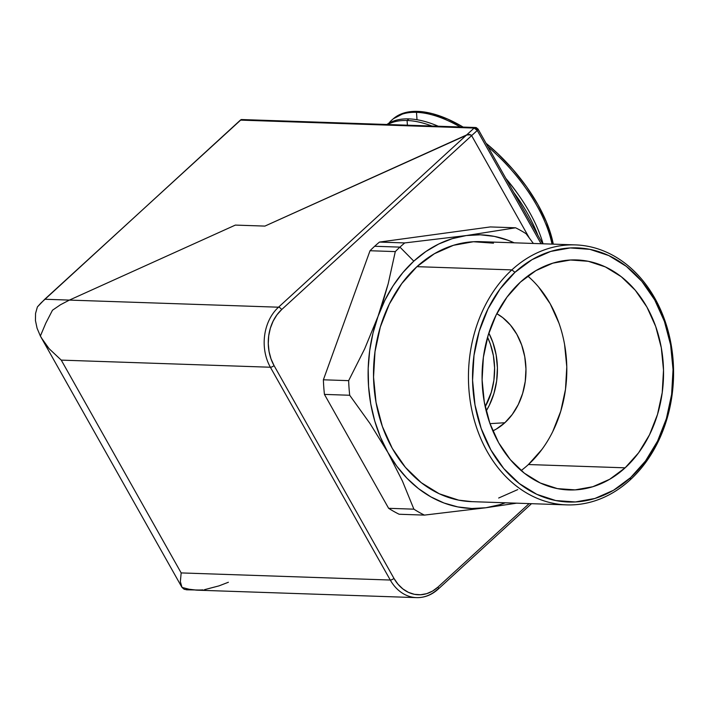 <?xml version="1.0" encoding="UTF-8"?>
<svg xmlns="http://www.w3.org/2000/svg" width="709" height="709" viewBox="0 0 709 709"><rect width="100%" height="100%" fill="white"/><g stroke="black" fill="none" stroke-linecap="round" stroke-linejoin="round"><path stroke-width="1.06" d="M386.901 124.483A112.74 54.885 47.5 0 1 408.925 118.89A112.74 54.885 -132.5 0 0 386.901 124.483M393.282 118.793L405.096 112.66L417.601 111.375L432.065 113.573L447.937 119.183L463.137 127.079A112.394 54.717 -132.5 0 0 417.601 111.375L416.484 112.341L417.016 119.732L416.484 112.341A112.439 54.744 -132.5 0 0 388.798 123.286A112.439 54.744 47.5 0 1 392.29 119.644A112.439 54.744 47.5 0 1 416.484 112.341L417.601 111.375A112.394 54.717 -132.5 0 0 393.415 118.678A112.394 54.717 -132.5 0 0 392.857 119.174M407.072 120.503A112.811 54.921 -132.5 0 0 387.61 124.509A112.811 54.921 47.5 0 1 407.072 120.503L408.925 118.89L407.072 120.503A112.811 54.921 47.5 0 1 431.896 126.016A112.811 54.921 -132.5 0 0 407.072 120.503L407.409 125.183L407.072 120.503M416.484 112.341A112.439 54.744 47.5 0 1 460.212 126.982A112.439 54.744 -132.5 0 0 416.484 112.341M488.076 146.869A112.439 54.744 47.5 0 1 552.01 244.1A112.439 54.744 -132.5 0 0 488.076 146.869M553.286 244.144A112.394 54.717 -132.5 0 0 486.064 143.289L497.789 153.649L513.015 169.548L526.539 186.706L537.839 204.449L546.479 222.103L553.286 244.144M513.803 192.52A112.811 54.921 47.5 0 1 537.847 235.193A112.811 54.921 -132.5 0 0 513.803 192.52M543.05 243.799A112.74 54.885 -132.5 0 0 506.279 179.164A112.74 54.885 47.5 0 1 519.13 195.79A112.74 54.885 47.5 0 1 543.05 243.799M438.233 126.229A112.74 54.885 -132.5 0 0 408.925 118.89A112.74 54.885 47.5 0 1 438.233 126.229M241.441 119.537L475.562 127.505L474.135 128.063L466.628 134.932L469.615 134.453L471.627 135.632L529.26 237.914L471.627 135.632L529.26 237.914L471.627 135.632L470.838 134.852L468.135 134.48L264.9 226.091L235.361 225.09L69.393 300.093L60.531 304.719L52.475 310.223L45.793 323.189L40.369 336.039L45.793 323.189L52.475 310.223L60.531 304.719L69.393 300.093L44.764 299.251L37.382 306.944L35.556 313.413L35.45 320.583L37.072 328.205L40.369 336.039L37.072 328.205L35.45 320.583L35.556 313.413L37.382 306.944L41.104 302.84L240.395 120.113L474.135 128.063A2.916 2.295 -88.1 0 1 475.562 127.505A2.916 2.295 -88.1 0 1 477.343 128.692L477.254 130.474L541.064 243.728L477.254 130.474A2.916 1.418 -132.5 0 0 474.135 128.063L477.254 130.474A2.916 1.099 150.6 0 0 477.999 128.985L542.686 243.781M228.387 582.257L218.957 585.891L209.235 588.417L218.957 585.891L228.387 582.257L218.957 585.891L204.405 589.702M196.207 590.127L203.084 589.897L196.207 590.127L189.099 589.241L196.969 590.163L189.099 589.241L182.018 587.433L189.099 589.241L196.207 590.127M241.787 119.768L242.726 120.175M241.264 119.555L240.395 120.113L474.135 128.063L466.628 134.932L264.9 226.091L235.361 225.09L69.393 300.093L44.764 299.251L241.264 119.555M438.162 589.152A2.916 1.418 -132.5 0 0 437.967 587.079L529.127 503.603L437.967 587.079L432.587 591.067L426.712 593.655L420.561 594.754L414.393 594.319L408.419 592.352L402.889 588.949L397.997 584.225L393.947 578.376L274.046 365.578L270.989 358.816L269.039 351.407L268.268 343.626L268.72 335.791L270.359 328.187L273.142 321.115L276.944 314.849L281.624 309.611L477.254 130.474L471.627 135.632L469.615 134.453L466.628 134.932L264.9 226.091L235.361 225.09L69.393 300.093L60.531 304.719L52.475 310.223L45.793 323.189L40.369 336.039L44.242 342.438L49.089 348.677L61.258 360.119L270.377 367.235L390.278 580.033L181.167 572.916L61.258 360.119L270.377 367.235A42.965 33.872 -88.1 0 1 278.513 307.201L69.393 300.093L235.361 225.09L264.9 226.091L466.628 134.932L278.513 307.201L69.393 300.093L60.531 304.719L52.475 310.223L45.793 323.189L40.369 336.039L181.681 586.892L184.18 589.285L182.018 587.433L189.099 589.241L182.018 587.433L180.361 581.646L181.167 572.916L61.258 360.119L49.089 348.677L41.237 337.644M187.149 589.799L184.18 589.285L187.149 589.799M201.321 590.074L186.476 589.799M519.13 195.79L517.605 193.601A102.61 49.958 -132.5 0 0 505.854 178.42A102.61 49.958 47.5 0 1 518.35 194.674M487.562 337.289A63.287 49.887 -88.1 0 1 485.204 406.727L491.293 392.325L493.889 380.316L494.598 367.927L493.393 355.652L490.309 343.945L487.562 337.289M493.491 243.169L473.435 241.734L453.485 245.296L434.404 253.716L416.919 266.664L511.854 269.899A130.066 102.53 -88.1 0 1 575.433 244.897A130.066 102.53 -88.1 0 1 669.42 336.19A130.066 102.53 -88.1 0 1 630.177 479.878L630.638 477.582A127.15 100.235 -88.1 0 1 490.894 449.958A127.15 100.235 -88.1 0 1 514.973 272.309L511.854 269.899A130.066 102.53 91.9 0 0 487.225 451.615A130.066 102.53 91.9 0 0 630.177 479.878A130.066 102.53 -88.1 0 1 566.597 504.879A130.066 102.53 -88.1 0 1 472.611 413.577A130.066 102.53 -88.1 0 1 511.854 269.899L416.919 266.664A130.066 102.53 91.9 0 0 377.667 410.351A130.066 102.53 91.9 0 0 471.653 501.644L566.597 504.879M383.534 299.996L378.048 316.329A136.908 107.928 -88.1 0 1 413.808 261.142L399.947 247.122A154.021 121.416 91.9 0 0 395.294 251.598L388.186 283.768L378.048 316.329L384.792 300.465L393.096 285.807L402.827 272.628L413.808 261.142L425.852 251.544L438.756 244.002L452.298 238.649L466.247 235.565L480.365 234.812L494.403 236.398L508.14 240.307L514.176 242.815A136.908 107.928 -88.1 0 0 466.247 235.565L404.759 242.93L379.483 242.07A154.021 121.416 91.9 0 0 374.671 246.262L399.947 247.122A154.021 121.416 -88.1 0 1 404.759 242.93L379.483 242.07L490.309 226.933L515.585 227.793A154.021 121.416 -88.1 0 1 526.105 233.731A154.021 121.416 91.9 0 0 515.585 227.793L466.247 235.565L404.759 242.93A154.021 121.416 91.9 0 0 399.947 247.122L374.671 246.262A154.021 121.416 91.9 0 0 370.018 250.738L395.294 251.598A154.021 121.416 -88.1 0 1 399.947 247.122L413.808 261.142A136.908 107.928 -88.1 0 1 466.247 235.565L515.585 227.793L490.309 226.933L379.483 242.07A154.021 121.416 91.9 0 0 374.671 246.262A154.021 121.416 91.9 0 0 370.018 250.738L395.294 251.598L388.186 283.768L383.534 299.996M521.133 470.563A115.062 90.708 91.9 0 0 528.409 464.537L625.143 467.825A115.062 90.708 -88.1 0 1 568.893 489.946A115.062 90.708 -88.1 0 1 485.754 409.182A115.062 90.708 -88.1 0 1 520.468 282.067L507.015 297.098L496.087 315.115L488.111 335.428L483.387 357.265L482.102 379.785L484.3 402.109L489.901 423.397L498.684 442.824L510.32 459.636L524.35 473.195L540.249 482.989L557.398 488.616L575.141 489.884L592.795 486.729L609.678 479.284L625.143 467.825L638.596 452.803L649.524 434.785L657.5 414.464L662.224 392.626L663.509 370.107L661.311 347.782L655.71 326.494L646.927 307.068L635.291 290.256L621.261 276.696L605.362 266.912L588.213 261.275L570.47 260.008L552.816 263.163L535.933 270.608L520.468 282.067A115.062 90.708 -88.1 0 1 576.718 259.946A115.062 90.708 -88.1 0 1 659.857 340.719A115.062 90.708 -88.1 0 1 625.143 467.825L528.409 464.537A115.062 90.708 91.9 0 0 527.753 276.04M496.805 313.679A63.287 49.887 -88.1 0 1 525.768 364.745A63.287 49.887 -88.1 0 1 504.861 422.741L489.99 423.645L504.861 422.741A63.287 49.887 -88.1 0 1 492.817 430.904L496.353 429.042L504.861 422.741L512.261 414.473L518.27 404.564L522.657 393.389L525.254 381.38L525.963 368.999L524.757 356.716L521.673 345.008L516.843 334.329L510.445 325.077L502.725 317.614L496.805 313.679M486.188 410.981A66.85 52.696 91.9 0 0 488.838 333.106L492.879 342.438L496.132 354.81L497.408 367.776L496.663 380.866L493.916 393.548L489.281 405.353L486.188 410.99M399.149 514.247L424.416 515.106A154.021 121.416 -88.1 0 1 413.896 509.168L388.629 508.309A154.021 121.416 91.9 0 0 399.149 514.247L424.416 515.106L485.904 507.75L471.786 508.504L457.748 506.908L444.011 503.009L430.833 496.858L418.425 488.563L407.001 478.274L396.765 466.159L387.876 452.422L380.503 437.302L374.769 421.066L370.763 403.979L368.556 386.343L368.193 368.45L369.681 350.618L372.978 333.141L378.048 316.329L364.665 348.846L348.651 380.653L323.384 379.794A154.021 121.416 91.9 0 0 324.438 394.399L349.705 395.259A154.021 121.416 -88.1 0 1 348.651 380.653L323.384 379.794L370.018 250.738L323.384 379.794A154.021 121.416 91.9 0 0 324.438 394.399L349.705 395.259L370.001 423.53L387.876 452.422L402.411 481.003L413.896 509.168L388.629 508.309L324.438 394.399L388.629 508.309A154.021 121.416 91.9 0 0 399.149 514.247M505.34 502.796L499.854 504.666L485.904 507.75L516.595 503.177L485.904 507.75A136.908 107.928 -88.1 0 1 387.876 452.422L402.411 481.003L413.896 509.168A154.021 121.416 91.9 0 0 424.416 515.106L485.904 507.75A136.908 107.928 -88.1 0 0 505.331 502.796M575.433 244.897L480.498 241.663A130.066 102.53 91.9 0 0 416.919 266.664L401.711 283.653L389.356 304.019L380.334 326.991L374.999 351.673L373.546 377.126L376.027 402.366L382.355 426.428L392.29 448.38L405.442 467.391L421.306 482.723L439.279 493.783L458.661 500.146L472.088 501.662M498.666 498.019L517.747 489.6M533.363 243.462L526.105 233.731L533.372 243.462M630.638 477.582L613.551 490.247L594.895 498.471L575.389 501.954L555.785 500.563L536.828 494.333L519.263 483.52L503.753 468.534L490.894 449.958L481.189 428.493L475.003 404.963L472.566 380.29L473.993 355.413L479.213 331.28L488.031 308.823L500.102 288.918L514.973 272.309L532.06 259.645L550.725 251.42L570.222 247.937L589.835 249.329L608.783 255.559L626.348 266.371L641.858 281.358L654.717 299.942L664.422 321.407L670.617 344.928L673.045 369.602L671.618 394.488L666.398 418.611L657.58 441.069L645.509 460.983L630.638 477.582L630.177 479.878A130.066 102.53 91.9 0 0 654.797 298.161A130.066 102.53 91.9 0 0 511.854 269.899L514.973 272.309A127.15 100.235 -88.1 0 1 654.717 299.942A127.15 100.235 -88.1 0 1 630.638 477.582M538.565 286.968L550.202 303.78L558.984 323.207M564.586 344.494L566.783 366.819L565.498 389.338L560.775 411.176L552.79 431.489M541.862 449.506L528.409 464.537M387.876 452.422A136.908 107.928 -88.1 0 1 378.048 316.329L364.665 348.846L348.651 380.653A154.021 121.416 91.9 0 0 349.705 395.259L370.001 423.53L387.876 452.422M416.28 597.616A42.965 33.872 91.9 0 1 390.278 580.033L270.377 367.235A42.965 33.872 91.9 0 1 278.513 307.201A2.916 1.418 -132.5 0 1 281.624 309.611L471.627 135.632L470.838 134.852L466.628 134.932L278.513 307.201A2.916 1.418 47.5 0 1 281.624 309.611A40.05 31.577 -88.1 0 0 274.046 365.578A2.916 1.099 150.6 0 1 270.377 367.235A2.916 1.099 -29.4 0 0 274.046 365.578L393.947 578.376A2.916 1.099 150.6 0 1 390.278 580.033A2.916 1.099 -29.4 0 0 393.947 578.376A40.05 31.577 -88.1 0 0 437.967 587.079A2.916 1.418 47.5 0 1 438.144 589.161A2.916 1.418 47.5 0 1 437.506 589.365A42.965 33.872 -88.1 0 1 416.502 597.625A42.965 33.872 -88.1 0 1 390.278 580.033L181.167 572.916L180.361 581.646L182.018 587.433M392.29 119.644L393.415 118.678M475.562 127.505L477.999 128.985M531.493 503.682L438.144 589.161C431.701 594.975 424.487 597.793 416.502 597.625L196.969 590.163"/></g></svg>
